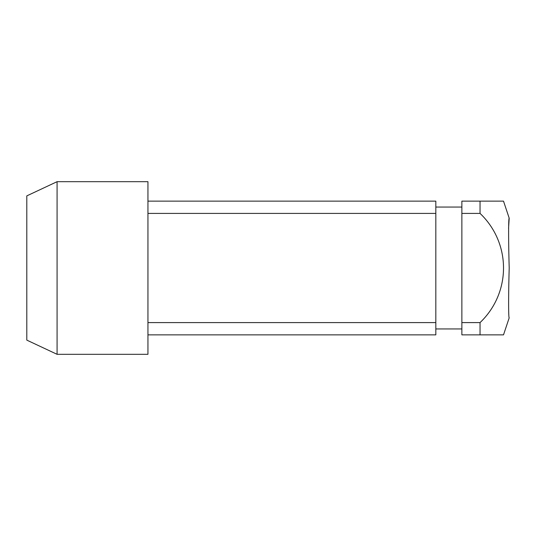 <?xml version="1.0" encoding="UTF-8"?>
<svg xmlns="http://www.w3.org/2000/svg" width="536" height="536" viewBox="0 0 536 536"><rect width="100%" height="100%" fill="white"/><g stroke="black" fill="none" stroke-linecap="round" stroke-linejoin="round"><path stroke-width="0.8" d="M57.084 354.316L26.8 340.119L26.8 195.881L57.084 181.684L147.949 181.684L147.949 354.316L57.084 354.316L57.084 181.684M508.557 228.436L509.2 218.192L503.512 201.141L480.042 201.141L480.042 213.408A75.221 75.221 0 0 1 480.042 322.592L480.042 334.859L503.512 334.859L509.2 317.808M509.2 268C508.43 241.421 508.423 217.509 509.2 218.192C508.43 217.516 508.423 241.26 509.2 268C508.43 294.619 508.43 318.491 509.2 317.808C508.43 318.498 508.43 294.639 509.2 268M147.949 213.408L435.822 213.408L435.822 322.592L147.949 322.592M435.822 322.592L435.822 334.859L147.949 334.859M147.949 201.141L435.822 201.141L435.822 213.408M480.042 213.408L461.871 213.408L461.871 322.592L480.042 322.592M480.042 334.859L461.871 334.859L461.871 322.592M461.871 213.408L461.871 201.141L480.042 201.141M435.822 328.95L461.871 328.95M435.822 207.05L461.871 207.05"/></g></svg>
